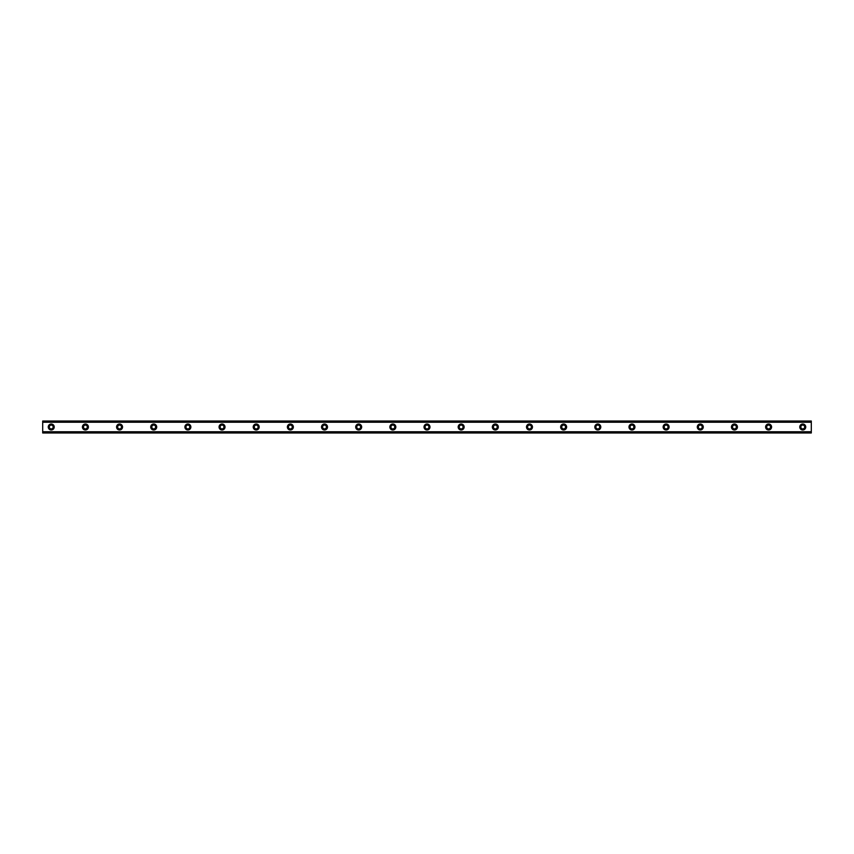 <?xml version="1.0" encoding="UTF-8"?>
<svg xmlns="http://www.w3.org/2000/svg" width="854" height="854" viewBox="0 0 854 854"><rect width="100%" height="100%" fill="white"/><g stroke="black" fill="none" stroke-linecap="round" stroke-linejoin="round"><path stroke-width="1.28" d="M51.24 428.921A1.921 1.921 0 0 1 49.319 427A1.921 1.921 0 0 1 51.24 425.078A1.921 1.921 0 0 1 53.161 427A1.921 1.921 0 0 1 51.24 428.921M802.76 428.921A1.921 1.921 0 0 1 800.838 427A1.921 1.921 0 0 1 802.76 425.078A1.921 1.921 0 0 1 804.681 427A1.921 1.921 0 0 1 802.76 428.921M768.6 428.921A1.921 1.921 0 0 1 766.678 427A1.921 1.921 0 0 1 768.6 425.078A1.921 1.921 0 0 1 770.521 427A1.921 1.921 0 0 1 768.6 428.921M734.44 428.921A1.921 1.921 0 0 1 732.519 427A1.921 1.921 0 0 1 734.44 425.078A1.921 1.921 0 0 1 736.361 427A1.921 1.921 0 0 1 734.44 428.921M700.28 428.921A1.921 1.921 0 0 1 698.358 427A1.921 1.921 0 0 1 700.28 425.078A1.921 1.921 0 0 1 702.201 427A1.921 1.921 0 0 1 700.28 428.921M666.12 428.921A1.921 1.921 0 0 1 664.198 427A1.921 1.921 0 0 1 666.12 425.078A1.921 1.921 0 0 1 668.041 427A1.921 1.921 0 0 1 666.12 428.921M631.96 428.921A1.921 1.921 0 0 1 630.038 427A1.921 1.921 0 0 1 631.96 425.078A1.921 1.921 0 0 1 633.881 427A1.921 1.921 0 0 1 631.96 428.921M597.8 428.921A1.921 1.921 0 0 1 595.879 427A1.921 1.921 0 0 1 597.8 425.078A1.921 1.921 0 0 1 599.721 427A1.921 1.921 0 0 1 597.8 428.921M563.64 428.921A1.921 1.921 0 0 1 561.718 427A1.921 1.921 0 0 1 563.64 425.078A1.921 1.921 0 0 1 565.561 427A1.921 1.921 0 0 1 563.64 428.921M529.48 428.921A1.921 1.921 0 0 1 527.558 427A1.921 1.921 0 0 1 529.48 425.078A1.921 1.921 0 0 1 531.401 427A1.921 1.921 0 0 1 529.48 428.921M495.32 428.921A1.921 1.921 0 0 1 493.398 427A1.921 1.921 0 0 1 495.32 425.078A1.921 1.921 0 0 1 497.241 427A1.921 1.921 0 0 1 495.32 428.921M461.16 428.921A1.921 1.921 0 0 1 459.238 427A1.921 1.921 0 0 1 461.16 425.078A1.921 1.921 0 0 1 463.081 427A1.921 1.921 0 0 1 461.16 428.921M427 428.921A1.921 1.921 0 0 1 425.078 427A1.921 1.921 0 0 1 427 425.078A1.921 1.921 0 0 1 428.921 427A1.921 1.921 0 0 1 427 428.921M392.84 428.921A1.921 1.921 0 0 1 390.918 427A1.921 1.921 0 0 1 392.84 425.078A1.921 1.921 0 0 1 394.761 427A1.921 1.921 0 0 1 392.84 428.921M358.68 428.921A1.921 1.921 0 0 1 356.758 427A1.921 1.921 0 0 1 358.68 425.078A1.921 1.921 0 0 1 360.601 427A1.921 1.921 0 0 1 358.68 428.921M324.52 428.921A1.921 1.921 0 0 1 322.598 427A1.921 1.921 0 0 1 324.52 425.078A1.921 1.921 0 0 1 326.441 427A1.921 1.921 0 0 1 324.52 428.921M290.36 428.921A1.921 1.921 0 0 1 288.438 427A1.921 1.921 0 0 1 290.36 425.078A1.921 1.921 0 0 1 292.281 427A1.921 1.921 0 0 1 290.36 428.921M256.2 428.921A1.921 1.921 0 0 1 254.278 427A1.921 1.921 0 0 1 256.2 425.078A1.921 1.921 0 0 1 258.121 427A1.921 1.921 0 0 1 256.2 428.921M222.04 428.921A1.921 1.921 0 0 1 220.118 427A1.921 1.921 0 0 1 222.04 425.078A1.921 1.921 0 0 1 223.962 427A1.921 1.921 0 0 1 222.04 428.921M187.88 428.921A1.921 1.921 0 0 1 185.958 427A1.921 1.921 0 0 1 187.88 425.078A1.921 1.921 0 0 1 189.802 427A1.921 1.921 0 0 1 187.88 428.921M153.72 428.921A1.921 1.921 0 0 1 151.798 427A1.921 1.921 0 0 1 153.72 425.078A1.921 1.921 0 0 1 155.642 427A1.921 1.921 0 0 1 153.72 428.921M119.56 428.921A1.921 1.921 0 0 1 117.638 427A1.921 1.921 0 0 1 119.56 425.078A1.921 1.921 0 0 1 121.481 427A1.921 1.921 0 0 1 119.56 428.921M85.4 428.921A1.921 1.921 0 0 1 83.478 427A1.921 1.921 0 0 1 85.4 425.078A1.921 1.921 0 0 1 87.321 427A1.921 1.921 0 0 1 85.4 428.921M51.24 424.011A2.989 2.989 0 0 0 48.251 427A2.989 2.989 0 0 0 51.24 429.989A2.989 2.989 0 0 0 54.229 427A2.989 2.989 0 0 0 51.24 424.011M802.76 424.011A2.989 2.989 0 0 0 799.771 427A2.989 2.989 0 0 0 802.76 429.989A2.989 2.989 0 0 0 805.749 427A2.989 2.989 0 0 0 802.76 424.011M768.6 424.011A2.989 2.989 0 0 0 765.611 427A2.989 2.989 0 0 0 768.6 429.989A2.989 2.989 0 0 0 771.589 427A2.989 2.989 0 0 0 768.6 424.011M734.44 424.011A2.989 2.989 0 0 0 731.451 427A2.989 2.989 0 0 0 734.44 429.989A2.989 2.989 0 0 0 737.429 427A2.989 2.989 0 0 0 734.44 424.011M700.28 424.011A2.989 2.989 0 0 0 697.291 427A2.989 2.989 0 0 0 700.28 429.989A2.989 2.989 0 0 0 703.269 427A2.989 2.989 0 0 0 700.28 424.011M666.12 424.011A2.989 2.989 0 0 0 663.131 427A2.989 2.989 0 0 0 666.12 429.989A2.989 2.989 0 0 0 669.109 427A2.989 2.989 0 0 0 666.12 424.011M631.96 424.011A2.989 2.989 0 0 0 628.971 427A2.989 2.989 0 0 0 631.96 429.989A2.989 2.989 0 0 0 634.949 427A2.989 2.989 0 0 0 631.96 424.011M597.8 424.011A2.989 2.989 0 0 0 594.811 427A2.989 2.989 0 0 0 597.8 429.989A2.989 2.989 0 0 0 600.789 427A2.989 2.989 0 0 0 597.8 424.011M563.64 424.011A2.989 2.989 0 0 0 560.651 427A2.989 2.989 0 0 0 563.64 429.989A2.989 2.989 0 0 0 566.629 427A2.989 2.989 0 0 0 563.64 424.011M529.48 424.011A2.989 2.989 0 0 0 526.491 427A2.989 2.989 0 0 0 529.48 429.989A2.989 2.989 0 0 0 532.469 427A2.989 2.989 0 0 0 529.48 424.011M495.32 424.011A2.989 2.989 0 0 0 492.331 427A2.989 2.989 0 0 0 495.32 429.989A2.989 2.989 0 0 0 498.309 427A2.989 2.989 0 0 0 495.32 424.011M461.16 424.011A2.989 2.989 0 0 0 458.171 427A2.989 2.989 0 0 0 461.16 429.989A2.989 2.989 0 0 0 464.149 427A2.989 2.989 0 0 0 461.16 424.011M427 424.011A2.989 2.989 0 0 0 424.011 427A2.989 2.989 0 0 0 427 429.989A2.989 2.989 0 0 0 429.989 427A2.989 2.989 0 0 0 427 424.011M392.84 424.011A2.989 2.989 0 0 0 389.851 427A2.989 2.989 0 0 0 392.84 429.989A2.989 2.989 0 0 0 395.829 427A2.989 2.989 0 0 0 392.84 424.011M358.68 424.011A2.989 2.989 0 0 0 355.691 427A2.989 2.989 0 0 0 358.68 429.989A2.989 2.989 0 0 0 361.669 427A2.989 2.989 0 0 0 358.68 424.011M324.52 424.011A2.989 2.989 0 0 0 321.531 427A2.989 2.989 0 0 0 324.52 429.989A2.989 2.989 0 0 0 327.509 427A2.989 2.989 0 0 0 324.52 424.011M290.36 424.011A2.989 2.989 0 0 0 287.371 427A2.989 2.989 0 0 0 290.36 429.989A2.989 2.989 0 0 0 293.349 427A2.989 2.989 0 0 0 290.36 424.011M256.2 424.011A2.989 2.989 0 0 0 253.211 427A2.989 2.989 0 0 0 256.2 429.989A2.989 2.989 0 0 0 259.189 427A2.989 2.989 0 0 0 256.2 424.011M222.04 424.011A2.989 2.989 0 0 0 219.051 427A2.989 2.989 0 0 0 222.04 429.989A2.989 2.989 0 0 0 225.029 427A2.989 2.989 0 0 0 222.04 424.011M187.88 424.011A2.989 2.989 0 0 0 184.891 427A2.989 2.989 0 0 0 187.88 429.989A2.989 2.989 0 0 0 190.869 427A2.989 2.989 0 0 0 187.88 424.011M153.72 424.011A2.989 2.989 0 0 0 150.731 427A2.989 2.989 0 0 0 153.72 429.989A2.989 2.989 0 0 0 156.709 427A2.989 2.989 0 0 0 153.72 424.011M119.56 424.011A2.989 2.989 0 0 0 116.571 427A2.989 2.989 0 0 0 119.56 429.989A2.989 2.989 0 0 0 122.549 427A2.989 2.989 0 0 0 119.56 424.011M85.4 424.011A2.989 2.989 0 0 0 82.411 427A2.989 2.989 0 0 0 85.4 429.989A2.989 2.989 0 0 0 88.389 427A2.989 2.989 0 0 0 85.4 424.011M42.7 421.022L811.3 421.022L42.7 421.022L42.7 432.978L811.3 432.978L42.7 432.807M42.7 422.239L811.3 422.239L811.3 431.761L42.7 431.761M42.7 431.964L811.3 431.761M811.3 431.964L811.3 432.807M42.7 421.193L811.3 421.022M811.3 421.193L811.3 422.036L42.7 422.036M42.7 432.978L811.3 432.978"/></g></svg>
